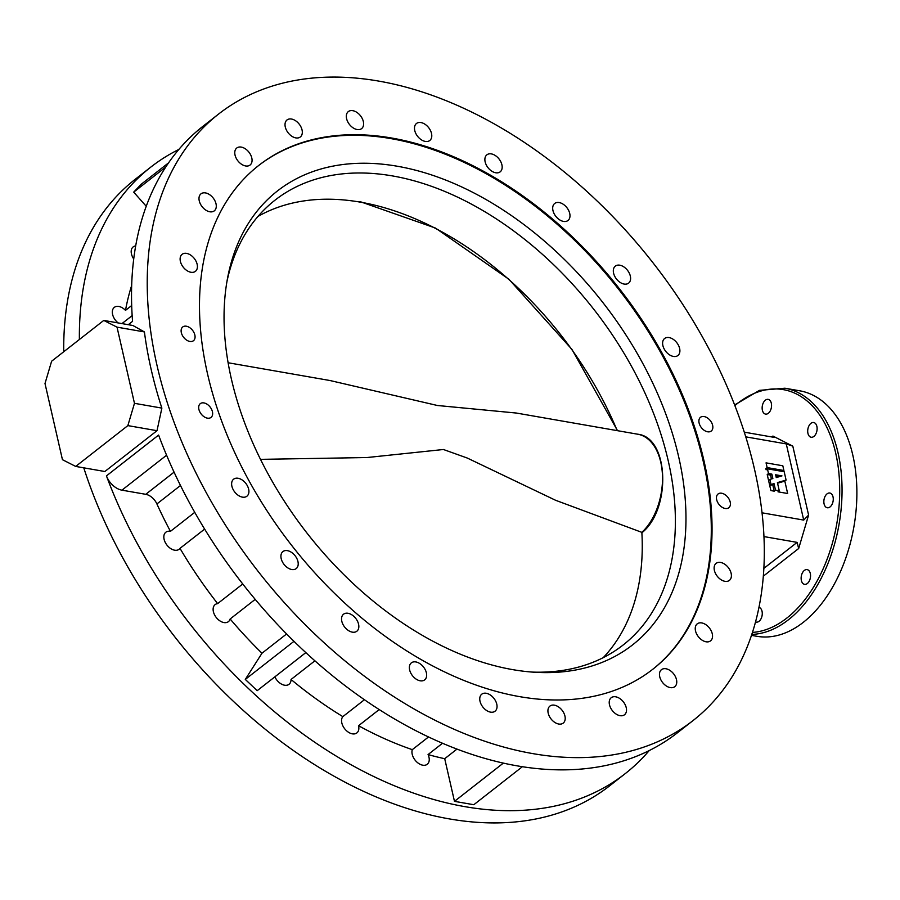 <?xml version="1.0" encoding="UTF-8"?>
<svg xmlns="http://www.w3.org/2000/svg" width="900" height="900" viewBox="0 0 900 900"><rect width="100%" height="100%" fill="white"/><g stroke="black" fill="none" stroke-linecap="round" stroke-linejoin="round"><path stroke-width="1.35" d="M701.73 622.924A10.8 7.031 52 0 0 697.241 623.846A10.8 7.031 52 0 0 696.577 633.859A10.8 7.031 52 0 0 706.05 641.79A10.8 7.031 52 0 0 710.55 640.856A10.8 7.031 52 0 0 711.202 630.844A10.8 7.031 52 0 0 701.73 622.924M665.955 668.756A10.8 7.031 52 0 0 661.455 669.679A10.8 7.031 52 0 0 660.803 679.691A10.8 7.031 52 0 0 670.275 687.611A10.8 7.031 52 0 0 674.764 686.689A10.8 7.031 52 0 0 675.428 676.676A10.8 7.031 52 0 0 665.955 668.756M615.701 696.803A10.8 7.031 52 0 0 611.212 697.725A10.8 7.031 52 0 0 610.549 707.738A10.8 7.031 52 0 0 620.021 715.669A10.8 7.031 52 0 0 624.521 714.735A10.8 7.031 52 0 0 625.174 704.722A10.8 7.031 52 0 0 615.701 696.803M554.4 705.173A10.8 7.031 52 0 0 549.911 706.095A10.8 7.031 52 0 0 549.259 716.107A10.8 7.031 52 0 0 558.72 724.028A10.8 7.031 52 0 0 563.22 723.105A10.8 7.031 52 0 0 563.873 713.092A10.8 7.031 52 0 0 554.4 705.173M442.541 743.242L428.062 754.571A10.8 7.031 -128 0 1 427.252 764.269A10.8 7.031 -128 0 1 422.752 765.191A10.8 7.031 -128 0 1 414.371 759.139A10.8 7.031 -128 0 1 412.301 749.655L428.546 736.942M486.236 693.27A10.8 7.031 52 0 0 481.748 694.204A10.8 7.031 52 0 0 481.084 704.216A10.8 7.031 52 0 0 490.556 712.136A10.8 7.031 52 0 0 495.056 711.214A10.8 7.031 52 0 0 495.709 701.201A10.8 7.031 52 0 0 486.236 693.27M412.301 749.655A332.269 216.236 -128 0 1 358.549 725.726A10.8 7.031 -128 0 1 356.861 732.926A10.8 7.031 -128 0 1 352.373 733.849A10.8 7.031 -128 0 1 343.249 726.604A10.8 7.031 -128 0 1 342.832 716.625L364.455 699.705M415.845 661.939A10.8 7.031 52 0 0 411.356 662.861A10.8 7.031 52 0 0 410.692 672.874A10.8 7.031 52 0 0 420.165 680.794A10.8 7.031 52 0 0 424.665 679.871A10.8 7.031 52 0 0 425.317 669.859A10.8 7.031 52 0 0 415.845 661.939M342.832 716.625A332.269 216.236 -128 0 1 291.049 679.477A10.8 7.031 -128 0 1 289.046 684.281A10.8 7.031 -128 0 1 284.546 685.204A10.8 7.031 -128 0 1 274.871 676.845M348.03 613.283A10.8 7.031 52 0 0 343.541 614.216A10.8 7.031 52 0 0 342.877 624.229A10.8 7.031 52 0 0 352.35 632.149A10.8 7.031 52 0 0 356.85 631.226A10.8 7.031 52 0 0 357.502 621.214A10.8 7.031 52 0 0 348.03 613.283M255.229 599.355L230.141 618.986A10.8 7.031 -128 0 1 228.42 621.63A10.8 7.031 -128 0 1 223.931 622.564A10.8 7.031 -128 0 1 214.459 614.633A10.8 7.031 -128 0 1 215.111 604.62A10.8 7.031 -128 0 1 217.643 603.619L242.764 583.965M287.404 550.642A10.8 7.031 52 0 0 282.915 551.565A10.8 7.031 52 0 0 282.251 561.577A10.8 7.031 52 0 0 291.724 569.509A10.8 7.031 52 0 0 296.224 568.575A10.8 7.031 52 0 0 296.876 558.562A10.8 7.031 52 0 0 287.404 550.642M217.643 603.619A332.269 216.236 -128 0 1 180 548.359A10.8 7.031 -128 0 1 179.123 549.259A10.8 7.031 -128 0 1 174.634 550.192A10.8 7.031 -128 0 1 165.161 542.261A10.8 7.031 -128 0 1 165.814 532.249A10.8 7.031 -128 0 1 170.314 531.326A10.8 7.031 -128 0 1 170.449 531.349A332.269 216.236 -128 0 1 156.904 503.944A12.465 8.111 52 0 0 145.755 494.314L121.927 490.162A16.616 10.811 -128 0 1 106.448 475.886A385.02 250.56 52 0 0 464.974 806.659A385.02 250.56 52 0 0 625.23 773.629A385.02 250.56 52 0 0 649.226 750.566M238.118 478.271A10.8 7.031 52 0 0 233.618 479.194A10.8 7.031 52 0 0 232.965 489.206A10.8 7.031 52 0 0 242.438 497.137A10.8 7.031 52 0 0 246.926 496.204A10.8 7.031 52 0 0 247.579 486.191A10.8 7.031 52 0 0 238.118 478.271M118.125 322.92A10.8 7.031 -128 0 1 114.311 307.373A10.8 7.031 -128 0 1 118.811 306.45A10.8 7.031 -128 0 1 125.494 310.376A332.269 216.236 -128 0 1 131.67 285.457M186.604 253.395A10.8 7.031 52 0 0 182.115 254.317A10.8 7.031 52 0 0 181.451 264.33A10.8 7.031 52 0 0 190.924 272.261A10.8 7.031 52 0 0 195.424 271.327A10.8 7.031 52 0 0 196.076 261.315A10.8 7.031 52 0 0 186.604 253.395M205.481 192.915A10.8 7.031 52 0 0 200.981 193.838A10.8 7.031 52 0 0 200.329 203.85A10.8 7.031 52 0 0 209.801 211.781A10.8 7.031 52 0 0 214.29 210.847A10.8 7.031 52 0 0 214.954 200.835A10.8 7.031 52 0 0 205.481 192.915M133.706 258.93A10.8 7.031 -128 0 1 133.178 246.893A10.8 7.031 -128 0 1 135.664 245.903M241.256 147.094A10.8 7.031 52 0 0 236.768 148.016A10.8 7.031 52 0 0 236.104 158.029A10.8 7.031 52 0 0 245.576 165.949A10.8 7.031 52 0 0 250.076 165.026A10.8 7.031 52 0 0 250.729 155.014A10.8 7.031 52 0 0 241.256 147.094M291.51 119.036A10.8 7.031 52 0 0 287.01 119.959A10.8 7.031 52 0 0 286.358 129.971A10.8 7.031 52 0 0 295.83 137.903A10.8 7.031 52 0 0 300.319 136.969A10.8 7.031 52 0 0 300.983 126.956A10.8 7.031 52 0 0 291.51 119.036M352.8 110.677A10.8 7.031 52 0 0 348.311 111.6A10.8 7.031 52 0 0 347.659 121.612A10.8 7.031 52 0 0 357.12 129.532A10.8 7.031 52 0 0 361.62 128.61A10.8 7.031 52 0 0 362.272 118.597A10.8 7.031 52 0 0 352.8 110.677M420.975 122.569A10.8 7.031 52 0 0 416.475 123.491A10.8 7.031 52 0 0 415.822 133.504A10.8 7.031 52 0 0 425.295 141.424A10.8 7.031 52 0 0 429.784 140.501A10.8 7.031 52 0 0 430.447 130.489A10.8 7.031 52 0 0 420.975 122.569M491.366 153.9A10.8 7.031 52 0 0 486.866 154.834A10.8 7.031 52 0 0 486.214 164.846A10.8 7.031 52 0 0 495.686 172.766A10.8 7.031 52 0 0 500.175 171.844A10.8 7.031 52 0 0 500.839 161.831A10.8 7.031 52 0 0 491.366 153.9M559.181 202.556A10.8 7.031 52 0 0 554.681 203.479A10.8 7.031 52 0 0 554.029 213.491A10.8 7.031 52 0 0 563.501 221.411A10.8 7.031 52 0 0 567.99 220.489A10.8 7.031 52 0 0 568.654 210.476A10.8 7.031 52 0 0 559.181 202.556M619.796 265.196A10.8 7.031 52 0 0 615.308 266.13A10.8 7.031 52 0 0 614.655 276.131A10.8 7.031 52 0 0 624.116 284.062A10.8 7.031 52 0 0 628.616 283.129A10.8 7.031 52 0 0 629.269 273.127A10.8 7.031 52 0 0 619.796 265.196M669.094 337.567A10.8 7.031 52 0 0 664.605 338.501A10.8 7.031 52 0 0 663.941 348.502A10.8 7.031 52 0 0 673.414 356.434A10.8 7.031 52 0 0 677.914 355.5A10.8 7.031 52 0 0 678.566 345.499A10.8 7.031 52 0 0 669.094 337.567M720.596 562.444A10.8 7.031 52 0 0 716.107 563.377A10.8 7.031 52 0 0 715.455 573.379A10.8 7.031 52 0 0 724.916 581.31A10.8 7.031 52 0 0 729.416 580.376A10.8 7.031 52 0 0 730.069 570.375A10.8 7.031 52 0 0 720.596 562.444M721.688 493.245A8.719 5.681 52 0 0 718.065 493.999A8.719 5.681 52 0 0 717.525 502.088A8.719 5.681 52 0 0 725.186 508.489A8.719 5.681 52 0 0 728.809 507.735A8.719 5.681 52 0 0 729.337 499.646A8.719 5.681 52 0 0 721.688 493.245M704.126 416.554A8.719 5.681 52 0 0 700.492 417.296A8.719 5.681 52 0 0 699.964 425.385A8.719 5.681 52 0 0 707.614 431.786A8.719 5.681 52 0 0 711.248 431.032A8.719 5.681 52 0 0 711.776 422.944A8.719 5.681 52 0 0 704.126 416.554M186.345 326.216A8.719 5.681 52 0 0 182.722 326.97A8.719 5.681 52 0 0 182.194 335.048A8.719 5.681 52 0 0 189.844 341.449A8.719 5.681 52 0 0 193.466 340.706A8.719 5.681 52 0 0 193.995 332.618A8.719 5.681 52 0 0 186.345 326.216M203.917 402.919A8.719 5.681 52 0 0 200.284 403.661A8.719 5.681 52 0 0 199.755 411.75A8.719 5.681 52 0 0 207.405 418.151A8.719 5.681 52 0 0 211.039 417.409A8.719 5.681 52 0 0 211.567 409.32A8.719 5.681 52 0 0 203.917 402.919M391.793 138.049A319.815 208.125 52 0 0 258.683 165.487A319.815 208.125 52 0 0 239.22 461.993A319.815 208.125 52 0 0 519.739 696.656A319.815 208.125 52 0 0 652.849 669.217A319.815 208.125 52 0 0 672.311 372.713A319.815 208.125 52 0 0 391.793 138.049M833.029 496.901A7.481 4.601 -80.1 0 0 829.845 493.031A7.481 4.601 -80.1 0 0 825.143 496.26A7.481 4.601 -80.1 0 0 824.085 503.887A7.481 4.601 -80.1 0 0 827.269 507.757A7.481 4.601 -80.1 0 0 831.971 504.529A7.481 4.601 -80.1 0 0 833.029 496.901M810.304 573.469A7.481 4.601 -80.1 0 0 807.12 569.61A7.481 4.601 -80.1 0 0 802.429 572.827A7.481 4.601 -80.1 0 0 801.371 580.466A7.481 4.601 -80.1 0 0 804.555 584.336A7.481 4.601 -80.1 0 0 809.246 581.107A7.481 4.601 -80.1 0 0 810.304 573.469M755.606 621.911A7.481 4.601 -80.1 0 0 756.27 622.114A7.481 4.601 -80.1 0 0 760.972 618.885A7.481 4.601 -80.1 0 0 762.03 611.246A7.481 4.601 -80.1 0 0 759.015 607.421M771.322 403.234A7.481 4.601 -80.1 0 0 768.139 399.364A7.481 4.601 -80.1 0 0 763.436 402.593A7.481 4.601 -80.1 0 0 762.379 410.231A7.481 4.601 -80.1 0 0 765.562 414.101A7.481 4.601 -80.1 0 0 770.254 410.873A7.481 4.601 -80.1 0 0 771.322 403.234M816.874 426.386A7.481 4.601 -80.1 0 0 813.69 422.516A7.481 4.601 -80.1 0 0 808.999 425.745A7.481 4.601 -80.1 0 0 807.941 433.373A7.481 4.601 -80.1 0 0 811.125 437.243A7.481 4.601 -80.1 0 0 815.816 434.014A7.481 4.601 -80.1 0 0 816.874 426.386M734.648 404.944L759.488 390.364L784.913 388.215L799.74 390.803A124.605 76.736 99.9 0 1 852.829 455.254A124.605 76.736 99.9 0 1 835.155 582.548A124.605 76.736 99.9 0 1 756.911 636.3L751.534 635.366M532.778 753.604A385.02 250.56 52 0 0 693.034 720.574A385.02 250.56 52 0 0 716.467 363.611A385.02 250.56 52 0 0 378.754 81.101A385.02 250.56 52 0 0 218.498 114.131A385.02 250.56 52 0 0 195.064 471.094A385.02 250.56 52 0 0 532.778 753.604M106.448 475.886L158.602 435.071A385.02 250.56 52 0 0 517.129 765.844A385.02 250.56 52 0 0 677.385 732.814L693.034 720.574M83.767 467.831A385.02 250.56 52 0 0 449.325 818.899A385.02 250.56 52 0 0 609.592 785.869L625.23 773.629M178.852 149.434A385.02 250.56 52 0 0 150.694 167.186L135.045 179.426A385.02 250.56 52 0 0 63.731 351.743M379.238 709.538L358.549 725.726M314.921 660.791L291.049 679.477M204.638 529.087L180 548.359M170.449 531.349L194.76 512.336M125.494 310.376L131.681 305.527M763.92 568.327L797.107 542.374L764.01 536.591M744.311 432.169L773.01 437.175L774.27 437.186L772.92 436.05L792.81 446.164L808.594 515.081L803.711 520.087L786.274 443.914L745.796 436.849M762.086 512.82L803.711 520.087M786.274 443.914L792.81 446.164M797.107 542.374L798.671 548.505L808.594 515.081M218.498 114.131L202.849 126.371A385.02 250.56 52 0 0 132.559 321.345L128.284 324.697M150.694 167.186A385.02 250.56 52 0 0 79.38 339.502M104.85 471.51L157.005 430.695L127.856 425.61L75.701 466.425L104.85 471.51M117.022 327.15L103.77 320.423L132.907 325.507L144.416 331.931L117.022 327.15L134.471 403.324L161.865 408.105A385.02 250.56 -128 0 1 144.416 331.931M161.865 408.105L157.005 430.695M168.525 162.877L141.199 184.264L133.695 192.139L165.679 167.107M146.216 206.246L133.695 192.139M286.627 633.938L261.979 653.231A332.269 216.236 -128 0 1 230.141 618.986M294.007 641.306L245.295 679.421L261.979 653.231M305.854 652.59L257.186 690.683L245.295 679.421M456.998 749.081L444.713 758.7A332.269 216.236 -128 0 1 428.062 754.571M503.348 763.099L454.478 801.349L444.713 758.7M522.382 766.71L473.816 804.724L454.478 801.349M75.701 466.425L62.449 459.686L45 383.512L51.615 361.226L103.77 320.423M127.856 425.61L134.471 403.324M512.663 669.623A288.191 187.549 -128 0 1 227.599 277.898A288.191 187.549 -128 0 1 397.373 166.252A288.191 187.549 -128 0 1 675.293 443.419A288.191 187.549 -128 0 1 536.254 672.345A288.191 187.549 -128 0 1 512.663 669.623M532.44 672.097A282.431 183.803 52 0 0 623.104 645.03A282.431 183.803 52 0 0 640.294 383.175A282.431 183.803 52 0 0 392.569 175.939A282.431 183.803 52 0 0 275.006 200.171A282.431 183.803 52 0 0 226.924 281.678M652.477 669.51A319.815 208.125 52 0 0 671.411 372.983A319.815 208.125 52 0 0 391.05 138.634A319.815 208.125 52 0 0 258.311 165.78M516.341 413.044L437.423 405.495L330.075 380.543M260.483 459.36L366.998 457.537L443.441 449.505L467.269 458.044L555.581 500.276L641.857 532.361A53.989 33.255 -80.1 0 0 662.445 475.054A53.989 33.255 -80.1 0 0 637.751 434.216L515.767 412.942M641.903 532.249L641.857 532.361A281.452 183.161 52 0 1 603.248 657.641M767.137 467.584L783.9 470.509L782.82 465.784L766.058 462.859L767.137 467.584L765.844 468.596L767.374 468.855M765.844 468.596L766.136 469.822L767.419 468.81L768.51 473.535L767.216 474.548L770.558 475.132L771.435 478.957M767.216 474.548L769.725 485.505L772.729 484.627L774.236 491.164L770.884 490.579L768.566 480.431L769.86 479.43L771.019 484.493L774.023 483.615L775.519 490.151L779.299 490.815L778.005 491.827L787.646 493.504L784.811 481.095L777.555 483.21M775.519 490.151L774.236 491.164M783.9 470.509L782.663 471.476M779.299 490.815L777.42 482.614L786.094 480.082L784.181 471.735L767.419 468.81M786.094 480.082L784.811 481.095M768.51 473.535L771.851 474.12L772.864 478.541L769.86 479.43M776.261 477.551L781.965 475.886L775.631 474.784L776.261 477.551M771.851 474.12L770.558 475.132M771.019 484.493L769.725 485.505M774.023 483.615L772.729 484.627M779.31 476.662L775.924 476.066M752.501 632.43A122.94 75.712 -80.1 0 0 835.717 453.218A122.94 75.712 -80.1 0 0 734.895 405.585M784.913 388.215A124.605 76.736 99.9 0 1 838.001 452.666A124.605 76.736 99.9 0 1 751.86 634.399M180.484 485.494L156.904 503.944M166.59 455.209L121.927 490.162M174.083 472.151L145.755 494.314M771.761 436.961L772.92 436.05M798.671 548.505L763.403 576.101M617.209 430.639A281.452 183.161 52 0 0 360.371 202.151A281.452 183.161 52 0 0 257.985 216.416M132.154 315.619L121.972 323.595M330.874 380.678L228.083 362.745M617.524 430.695L571.972 349.447L508.973 279.304L435.532 228.083L359.854 201.544M637.751 434.216C669.049 437.355 671.4 508.646 642.274 532.474"/></g></svg>
